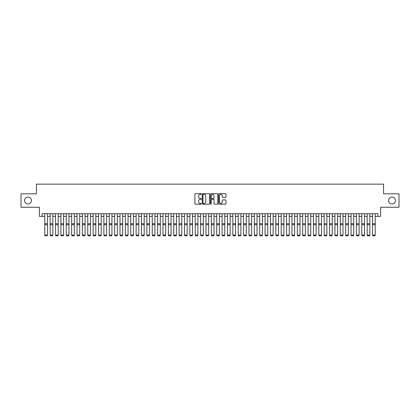 <?xml version="1.0" encoding="UTF-8"?>
<svg xmlns="http://www.w3.org/2000/svg" width="420" height="420" viewBox="0 0 420 420"><rect width="100%" height="100%" fill="white"/><g stroke="black" fill="none" stroke-linecap="round" stroke-linejoin="round"><path stroke-width="0.63" d="M201.406 194.014A0.367 0.367 0 0 0 201.033 193.646L195.431 193.646A0.525 0.525 0 0 0 194.901 194.171L194.901 203.663A0.525 0.525 0 0 0 195.431 204.194L201.033 204.194A0.367 0.367 0 0 0 201.406 203.826A0.367 0.367 0 0 0 201.033 203.453L200.309 203.453A1.685 1.685 0 0 1 198.623 201.768L198.623 200.975A1.685 1.685 0 0 1 200.309 199.29L201.033 199.29A0.367 0.367 0 0 0 201.406 198.917A0.367 0.367 0 0 0 201.033 198.55L200.309 198.55A1.685 1.685 0 0 1 198.623 196.865L198.623 196.072A1.685 1.685 0 0 1 200.309 194.381L201.033 194.381A0.367 0.367 0 0 0 201.406 194.014M388.574 200.529A3.439 3.439 0 0 0 392.018 203.968A3.439 3.439 0 0 0 395.456 200.529A3.439 3.439 0 0 0 392.018 197.09A3.439 3.439 0 0 0 388.574 200.529M24.544 200.529A3.439 3.439 0 0 0 27.982 203.968A3.439 3.439 0 0 0 31.427 200.529A3.439 3.439 0 0 0 27.982 197.09A3.439 3.439 0 0 0 24.544 200.529M225.414 197.363A0.525 0.525 0 0 0 225.939 196.838L225.939 194.171A0.525 0.525 0 0 0 225.414 193.646L219.188 193.646A0.525 0.525 0 0 0 218.663 194.171L218.663 203.663A0.525 0.525 0 0 0 219.188 204.194L225.414 204.194A0.525 0.525 0 0 0 225.939 203.663L225.939 200.45A0.525 0.525 0 0 0 225.414 199.92L222.752 199.92A0.525 0.525 0 0 0 222.222 200.45L222.222 202.046A1.412 1.412 0 0 1 220.81 203.453A1.412 1.412 0 0 1 219.403 202.046L219.403 195.793A1.412 1.412 0 0 1 220.81 194.381A1.412 1.412 0 0 1 222.222 195.793L222.222 196.838A0.525 0.525 0 0 0 222.752 197.363L225.414 197.363M42.089 216.384L42.089 213.696L377.911 213.696L377.911 216.384L380.599 216.384L380.599 207.249L399 207.249L399 193.814L383.555 193.814L383.555 184.144L36.446 184.144L36.446 193.814L21 193.814L21 207.249L39.401 207.249L39.401 216.384L44.777 216.384M209.538 194.171A0.525 0.525 0 0 0 209.013 193.646L202.787 193.646A0.525 0.525 0 0 0 202.262 194.171L202.262 203.663A0.525 0.525 0 0 0 202.787 204.194L209.013 204.194A0.525 0.525 0 0 0 209.538 203.663L209.538 194.171M210.987 193.646L217.214 193.646A0.525 0.525 0 0 1 217.739 194.171L217.739 203.663A0.525 0.525 0 0 1 217.214 204.194L214.547 204.194A0.525 0.525 0 0 1 214.022 203.663L214.022 199.815A0.525 0.525 0 0 0 213.497 199.29L211.727 199.29A0.525 0.525 0 0 0 211.202 199.815L211.202 203.826A0.367 0.367 0 0 1 210.829 204.194A0.367 0.367 0 0 1 210.462 203.826L210.462 194.171A0.525 0.525 0 0 1 210.987 193.646M47.465 216.384L50.148 216.384M52.836 216.384L55.524 216.384M58.207 216.384L60.895 216.384M63.583 216.384L66.271 216.384M68.954 216.384L71.642 216.384M74.33 216.384L77.017 216.384M79.7 216.384L82.388 216.384M85.076 216.384L87.759 216.384M90.447 216.384L93.135 216.384M95.823 216.384L98.506 216.384M101.194 216.384L103.882 216.384M106.57 216.384L109.252 216.384M111.941 216.384L114.629 216.384M117.311 216.384L119.999 216.384M122.687 216.384L125.375 216.384M128.058 216.384L130.746 216.384M133.434 216.384L136.122 216.384M138.805 216.384L141.493 216.384M144.181 216.384L146.864 216.384M149.552 216.384L152.24 216.384M154.928 216.384L157.61 216.384M160.298 216.384L162.986 216.384M165.674 216.384L168.357 216.384M171.045 216.384L173.733 216.384M176.416 216.384L179.104 216.384M181.792 216.384L184.48 216.384M187.162 216.384L189.851 216.384M192.538 216.384L195.227 216.384M197.909 216.384L200.597 216.384M203.285 216.384L205.968 216.384M208.656 216.384L211.344 216.384M214.032 216.384L216.715 216.384M219.403 216.384L222.091 216.384M224.774 216.384L227.462 216.384M230.15 216.384L232.838 216.384M235.52 216.384L238.208 216.384M240.896 216.384L243.584 216.384M246.267 216.384L248.955 216.384M251.643 216.384L254.326 216.384M257.014 216.384L259.702 216.384M262.39 216.384L265.072 216.384M267.76 216.384L270.449 216.384M273.137 216.384L275.819 216.384M278.507 216.384L281.195 216.384M283.878 216.384L286.566 216.384M289.254 216.384L291.942 216.384M294.625 216.384L297.313 216.384M300.001 216.384L302.689 216.384M305.371 216.384L308.06 216.384M310.748 216.384L313.43 216.384M316.118 216.384L318.806 216.384M321.494 216.384L324.177 216.384M326.865 216.384L329.553 216.384M332.241 216.384L334.924 216.384M337.612 216.384L340.3 216.384M342.983 216.384L345.671 216.384M348.358 216.384L351.046 216.384M353.729 216.384L356.417 216.384M359.105 216.384L361.793 216.384M364.476 216.384L367.164 216.384M369.852 216.384L372.535 216.384M375.223 216.384L377.911 216.384M203.369 194.381A0.367 0.367 0 0 0 202.997 194.754L202.997 203.086A0.367 0.367 0 0 0 203.369 203.453L204.131 203.453A1.685 1.685 0 0 0 205.821 201.768L205.821 196.072A1.685 1.685 0 0 0 204.131 194.381L203.369 194.381M214.022 195.82A1.412 1.412 0 0 0 212.609 194.408A1.412 1.412 0 0 0 211.202 195.82L211.202 198.025A0.525 0.525 0 0 0 211.727 198.55L213.497 198.55A0.525 0.525 0 0 0 214.022 198.025L214.022 195.82M47.465 213.696L47.465 235.19L47.061 235.856L45.181 235.82L47.061 235.856M45.181 235.856L44.777 235.095L47.465 235.095L47.061 235.82M44.777 213.696L44.777 235.095L45.181 235.82M52.836 213.696L52.836 235.19L52.432 235.856L50.552 235.82L52.432 235.856M50.552 235.856L50.148 235.095L52.836 235.095L52.432 235.82M50.148 213.696L50.148 235.095L50.552 235.82M58.207 213.696L58.207 235.19L57.808 235.856L55.923 235.82L57.808 235.856M55.923 235.856L55.524 235.095L58.207 235.095L57.808 235.82M55.524 213.696L55.524 235.095L55.923 235.82M63.583 213.696L63.583 235.19L63.179 235.856L61.299 235.82L63.179 235.856M61.299 235.856L60.895 235.095L63.583 235.095L63.179 235.82M60.895 213.696L60.895 235.095L61.299 235.82M68.954 213.696L68.954 235.19L68.555 235.856L66.67 235.82L68.555 235.856M66.67 235.856L66.271 235.095L68.954 235.095L68.555 235.82M66.271 213.696L66.271 235.095L66.67 235.82M74.33 213.696L74.33 235.19L73.925 235.856L72.046 235.82L73.925 235.856M72.046 235.856L71.642 235.095L74.33 235.095L73.925 235.82M71.642 213.696L71.642 235.095L72.046 235.82M79.7 213.696L79.7 235.19L79.296 235.856L77.417 235.82L79.296 235.856M77.417 235.856L77.017 235.095L79.7 235.095L79.296 235.82M77.017 213.696L77.017 235.095L77.417 235.82M85.076 213.696L85.076 235.19L84.672 235.856L82.793 235.82L84.672 235.856M82.793 235.856L82.388 235.095L85.076 235.095L84.672 235.82M82.388 213.696L82.388 235.095L82.793 235.82M90.447 213.696L90.447 235.19L90.043 235.856L88.163 235.82L90.043 235.856M88.163 235.856L87.759 235.095L90.447 235.095L90.043 235.82M87.759 213.696L87.759 235.095L88.163 235.82M95.823 213.696L95.823 235.19L95.419 235.856L93.539 235.82L95.419 235.856M93.539 235.856L93.135 235.095L95.823 235.095L95.419 235.82M93.135 213.696L93.135 235.095L93.539 235.82M101.194 213.696L101.194 235.19L100.79 235.856L98.91 235.82L100.79 235.856M98.91 235.856L98.506 235.095L101.194 235.095L100.79 235.82M98.506 213.696L98.506 235.095L98.91 235.82M106.57 213.696L106.57 235.19L106.166 235.856L104.286 235.82L106.166 235.856M104.286 235.856L103.882 235.095L106.57 235.095L106.166 235.82M103.882 213.696L103.882 235.095L104.286 235.82M111.941 213.696L111.941 235.19L111.536 235.856L109.657 235.82L111.536 235.856M109.657 235.856L109.252 235.095L111.941 235.095L111.536 235.82M109.252 213.696L109.252 235.095L109.657 235.82M117.311 213.696L117.311 235.19L116.912 235.856L115.028 235.82L116.912 235.856M115.028 235.856L114.629 235.095L117.311 235.095L116.912 235.82M114.629 213.696L114.629 235.095L115.028 235.82M122.687 213.696L122.687 235.19L122.283 235.856L120.404 235.82L122.283 235.856M120.404 235.856L119.999 235.095L122.687 235.095L122.283 235.82M119.999 213.696L119.999 235.095L120.404 235.82M128.058 213.696L128.058 235.19L127.659 235.856L125.774 235.82L127.659 235.856M125.774 235.856L125.375 235.095L128.058 235.095L127.659 235.82M125.375 213.696L125.375 235.095L125.774 235.82M133.434 213.696L133.434 235.19L133.03 235.856L131.15 235.82L133.03 235.856M131.15 235.856L130.746 235.095L133.434 235.095L133.03 235.82M130.746 213.696L130.746 235.095L131.15 235.82M138.805 213.696L138.805 235.19L138.401 235.856L136.521 235.82L138.401 235.856M136.521 235.856L136.122 235.095L138.805 235.095L138.401 235.82M136.122 213.696L136.122 235.095L136.521 235.82M144.181 213.696L144.181 235.19L143.777 235.856L141.897 235.82L143.777 235.856M141.897 235.856L141.493 235.095L144.181 235.095L143.777 235.82M141.493 213.696L141.493 235.095L141.897 235.82M149.552 213.696L149.552 235.19L149.147 235.856L147.268 235.82L149.147 235.856M147.268 235.856L146.864 235.095L149.552 235.095L149.147 235.82M146.864 213.696L146.864 235.095L147.268 235.82M154.928 213.696L154.928 235.19L154.523 235.856L152.644 235.82L154.523 235.856M152.644 235.856L152.24 235.095L154.928 235.095L154.523 235.82M152.24 213.696L152.24 235.095L152.644 235.82M160.298 213.696L160.298 235.19L159.894 235.856L158.015 235.82L159.894 235.856M158.015 235.856L157.61 235.095L160.298 235.095L159.894 235.82M157.61 213.696L157.61 235.095L158.015 235.82M165.674 213.696L165.674 235.19L165.27 235.856L163.391 235.82L165.27 235.856M163.391 235.856L162.986 235.095L165.674 235.095L165.27 235.82M162.986 213.696L162.986 235.095L163.391 235.82M171.045 213.696L171.045 235.19L170.641 235.856L168.761 235.82L170.641 235.856M168.761 235.856L168.357 235.095L171.045 235.095L170.641 235.82M168.357 213.696L168.357 235.095L168.761 235.82M176.416 213.696L176.416 235.19L176.017 235.856L174.132 235.82L176.017 235.856M174.132 235.856L173.733 235.095L176.416 235.095L176.017 235.82M173.733 213.696L173.733 235.095L174.132 235.82M181.792 213.696L181.792 235.19L181.388 235.856L179.508 235.82L181.388 235.856M179.508 235.856L179.104 235.095L181.792 235.095L181.388 235.82M179.104 213.696L179.104 235.095L179.508 235.82M187.162 213.696L187.162 235.19L186.764 235.856L184.879 235.82L186.764 235.856M184.879 235.856L184.48 235.095L187.162 235.095L186.764 235.82M184.48 213.696L184.48 235.095L184.879 235.82M192.538 213.696L192.538 235.19L192.134 235.856L190.255 235.82L192.134 235.856M190.255 235.856L189.851 235.095L192.538 235.095L192.134 235.82M189.851 213.696L189.851 235.095L190.255 235.82M197.909 213.696L197.909 235.19L197.505 235.856L195.626 235.82L197.505 235.856M195.626 235.856L195.227 235.095L197.909 235.095L197.505 235.82M195.227 213.696L195.227 235.095L195.626 235.82M203.285 213.696L203.285 235.19L202.881 235.856L201.002 235.82L202.881 235.856M201.002 235.856L200.597 235.095L203.285 235.095L202.881 235.82M200.597 213.696L200.597 235.095L201.002 235.82M208.656 213.696L208.656 235.19L208.252 235.856L206.372 235.82L208.252 235.856M206.372 235.856L205.968 235.095L208.656 235.095L208.252 235.82M205.968 213.696L205.968 235.095L206.372 235.82M214.032 213.696L214.032 235.19L213.628 235.856L211.748 235.82L213.628 235.856M211.748 235.856L211.344 235.095L214.032 235.095L213.628 235.82M211.344 213.696L211.344 235.095L211.748 235.82M219.403 213.696L219.403 235.19L218.999 235.856L217.119 235.82L218.999 235.856M217.119 235.856L216.715 235.095L219.403 235.095L218.999 235.82M216.715 213.696L216.715 235.095L217.119 235.82M224.774 213.696L224.774 235.19L224.375 235.856L222.495 235.82L224.375 235.856M222.495 235.856L222.091 235.095L224.774 235.095L224.375 235.82M222.091 213.696L222.091 235.095L222.495 235.82M230.15 213.696L230.15 235.19L229.745 235.856L227.866 235.82L229.745 235.856M227.866 235.856L227.462 235.095L230.15 235.095L229.745 235.82M227.462 213.696L227.462 235.095L227.866 235.82M235.52 213.696L235.52 235.19L235.121 235.856L233.237 235.82L235.121 235.856M233.237 235.856L232.838 235.095L235.52 235.095L235.121 235.82M232.838 213.696L232.838 235.095L233.237 235.82M240.896 213.696L240.896 235.19L240.492 235.856L238.613 235.82L240.492 235.856M238.613 235.856L238.208 235.095L240.896 235.095L240.492 235.82M238.208 213.696L238.208 235.095L238.613 235.82M246.267 213.696L246.267 235.19L245.868 235.856L243.983 235.82L245.868 235.856M243.983 235.856L243.584 235.095L246.267 235.095L245.868 235.82M243.584 213.696L243.584 235.095L243.983 235.82M251.643 213.696L251.643 235.19L251.239 235.856L249.359 235.82L251.239 235.856M249.359 235.856L248.955 235.095L251.643 235.095L251.239 235.82M248.955 213.696L248.955 235.095L249.359 235.82M257.014 213.696L257.014 235.19L256.609 235.856L254.73 235.82L256.609 235.856M254.73 235.856L254.326 235.095L257.014 235.095L256.609 235.82M254.326 213.696L254.326 235.095L254.73 235.82M262.39 213.696L262.39 235.19L261.986 235.856L260.106 235.82L261.986 235.856M260.106 235.856L259.702 235.095L262.39 235.095L261.986 235.82M259.702 213.696L259.702 235.095L260.106 235.82M267.76 213.696L267.76 235.19L267.356 235.856L265.477 235.82L267.356 235.856M265.477 235.856L265.072 235.095L267.76 235.095L267.356 235.82M265.072 213.696L265.072 235.095L265.477 235.82M273.137 213.696L273.137 235.19L272.732 235.856L270.853 235.82L272.732 235.856M270.853 235.856L270.449 235.095L273.137 235.095L272.732 235.82M270.449 213.696L270.449 235.095L270.853 235.82M278.507 213.696L278.507 235.19L278.103 235.856L276.224 235.82L278.103 235.856M276.224 235.856L275.819 235.095L278.507 235.095L278.103 235.82M275.819 213.696L275.819 235.095L276.224 235.82M283.878 213.696L283.878 235.19L283.479 235.856L281.6 235.82L283.479 235.856M281.6 235.856L281.195 235.095L283.878 235.095L283.479 235.82M281.195 213.696L281.195 235.095L281.6 235.82M289.254 213.696L289.254 235.19L288.85 235.856L286.97 235.82L288.85 235.856M286.97 235.856L286.566 235.095L289.254 235.095L288.85 235.82M286.566 213.696L286.566 235.095L286.97 235.82M294.625 213.696L294.625 235.19L294.226 235.856L292.341 235.82L294.226 235.856M292.341 235.856L291.942 235.095L294.625 235.095L294.226 235.82M291.942 213.696L291.942 235.095L292.341 235.82M300.001 213.696L300.001 235.19L299.596 235.856L297.717 235.82L299.596 235.856M297.717 235.856L297.313 235.095L300.001 235.095L299.596 235.82M297.313 213.696L297.313 235.095L297.717 235.82M305.371 213.696L305.371 235.19L304.973 235.856L303.088 235.82L304.973 235.856M303.088 235.856L302.689 235.095L305.371 235.095L304.973 235.82M302.689 213.696L302.689 235.095L303.088 235.82M310.748 213.696L310.748 235.19L310.343 235.856L308.464 235.82L310.343 235.856M308.464 235.856L308.06 235.095L310.748 235.095L310.343 235.82M308.06 213.696L308.06 235.095L308.464 235.82M316.118 213.696L316.118 235.19L315.714 235.856L313.834 235.82L315.714 235.856M313.834 235.856L313.43 235.095L316.118 235.095L315.714 235.82M313.43 213.696L313.43 235.095L313.834 235.82M321.494 213.696L321.494 235.19L321.09 235.856L319.211 235.82L321.09 235.856M319.211 235.856L318.806 235.095L321.494 235.095L321.09 235.82M318.806 213.696L318.806 235.095L319.211 235.82M326.865 213.696L326.865 235.19L326.461 235.856L324.581 235.82L326.461 235.856M324.581 235.856L324.177 235.095L326.865 235.095L326.461 235.82M324.177 213.696L324.177 235.095L324.581 235.82M332.241 213.696L332.241 235.19L331.837 235.856L329.957 235.82L331.837 235.856M329.957 235.856L329.553 235.095L332.241 235.095L331.837 235.82M329.553 213.696L329.553 235.095L329.957 235.82M337.612 213.696L337.612 235.19L337.207 235.856L335.328 235.82L337.207 235.856M335.328 235.856L334.924 235.095L337.612 235.095L337.207 235.82M334.924 213.696L334.924 235.095L335.328 235.82M342.983 213.696L342.983 235.19L342.584 235.856L340.704 235.82L342.584 235.856M340.704 235.856L340.3 235.095L342.983 235.095L342.584 235.82M340.3 213.696L340.3 235.095L340.704 235.82M348.358 213.696L348.358 235.19L347.954 235.856L346.075 235.82L347.954 235.856M346.075 235.856L345.671 235.095L348.358 235.095L347.954 235.82M345.671 213.696L345.671 235.095L346.075 235.82M353.729 213.696L353.729 235.19L353.33 235.856L351.445 235.82L353.33 235.856M351.445 235.856L351.046 235.095L353.729 235.095L353.33 235.82M351.046 213.696L351.046 235.095L351.445 235.82M359.105 213.696L359.105 235.19L358.701 235.856L356.822 235.82L358.701 235.856M356.822 235.856L356.417 235.095L359.105 235.095L358.701 235.82M356.417 213.696L356.417 235.095L356.822 235.82M364.476 213.696L364.476 235.19L364.077 235.856L362.192 235.82L364.077 235.856M362.192 235.856L361.793 235.095L364.476 235.095L364.077 235.82M361.793 213.696L361.793 235.095L362.192 235.82M369.852 213.696L369.852 235.19L369.448 235.856L367.568 235.82L369.448 235.856M367.568 235.856L367.164 235.095L369.852 235.095L369.448 235.82M367.164 213.696L367.164 235.095L367.568 235.82M375.223 213.696L375.223 235.19L374.819 235.856L372.939 235.82L374.819 235.856M372.939 235.856L372.535 235.095L375.223 235.095L374.819 235.82M372.535 213.696L372.535 235.095L372.939 235.82M47.465 223.724L44.777 223.724M47.465 224.742L44.777 224.742M52.836 223.724L50.148 223.724M52.836 224.742L50.148 224.742M58.207 223.724L55.524 223.724M58.207 224.742L55.524 224.742M63.583 223.724L60.895 223.724M63.583 224.742L60.895 224.742M68.954 223.724L66.271 223.724M68.954 224.742L66.271 224.742M74.33 223.724L71.642 223.724M74.33 224.742L71.642 224.742M79.7 223.724L77.017 223.724M79.7 224.742L77.017 224.742M85.076 223.724L82.388 223.724M85.076 224.742L82.388 224.742M90.447 223.724L87.759 223.724M90.447 224.742L87.759 224.742M95.823 223.724L93.135 223.724M95.823 224.742L93.135 224.742M101.194 223.724L98.506 223.724M101.194 224.742L98.506 224.742M106.57 223.724L103.882 223.724M106.57 224.742L103.882 224.742M111.941 223.724L109.252 223.724M111.941 224.742L109.252 224.742M117.311 223.724L114.629 223.724M117.311 224.742L114.629 224.742M122.687 223.724L119.999 223.724M122.687 224.742L119.999 224.742M128.058 223.724L125.375 223.724M128.058 224.742L125.375 224.742M133.434 223.724L130.746 223.724M133.434 224.742L130.746 224.742M138.805 223.724L136.122 223.724M138.805 224.742L136.122 224.742M144.181 223.724L141.493 223.724M144.181 224.742L141.493 224.742M149.552 223.724L146.864 223.724M149.552 224.742L146.864 224.742M154.928 223.724L152.24 223.724M154.928 224.742L152.24 224.742M160.298 223.724L157.61 223.724M160.298 224.742L157.61 224.742M165.674 223.724L162.986 223.724M165.674 224.742L162.986 224.742M171.045 223.724L168.357 223.724M171.045 224.742L168.357 224.742M176.416 223.724L173.733 223.724M176.416 224.742L173.733 224.742M181.792 223.724L179.104 223.724M181.792 224.742L179.104 224.742M187.162 223.724L184.48 223.724M187.162 224.742L184.48 224.742M192.538 223.724L189.851 223.724M192.538 224.742L189.851 224.742M197.909 223.724L195.227 223.724M197.909 224.742L195.227 224.742M203.285 223.724L200.597 223.724M203.285 224.742L200.597 224.742M208.656 223.724L205.968 223.724M208.656 224.742L205.968 224.742M214.032 223.724L211.344 223.724M214.032 224.742L211.344 224.742M219.403 223.724L216.715 223.724M219.403 224.742L216.715 224.742M224.774 223.724L222.091 223.724M224.774 224.742L222.091 224.742M230.15 223.724L227.462 223.724M230.15 224.742L227.462 224.742M235.52 223.724L232.838 223.724M235.52 224.742L232.838 224.742M240.896 223.724L238.208 223.724M240.896 224.742L238.208 224.742M246.267 223.724L243.584 223.724M246.267 224.742L243.584 224.742M251.643 223.724L248.955 223.724M251.643 224.742L248.955 224.742M257.014 223.724L254.326 223.724M257.014 224.742L254.326 224.742M262.39 223.724L259.702 223.724M262.39 224.742L259.702 224.742M267.76 223.724L265.072 223.724M267.76 224.742L265.072 224.742M273.137 223.724L270.449 223.724M273.137 224.742L270.449 224.742M278.507 223.724L275.819 223.724M278.507 224.742L275.819 224.742M283.878 223.724L281.195 223.724M283.878 224.742L281.195 224.742M289.254 223.724L286.566 223.724M289.254 224.742L286.566 224.742M294.625 223.724L291.942 223.724M294.625 224.742L291.942 224.742M300.001 223.724L297.313 223.724M300.001 224.742L297.313 224.742M305.371 223.724L302.689 223.724M305.371 224.742L302.689 224.742M310.748 223.724L308.06 223.724M310.748 224.742L308.06 224.742M316.118 223.724L313.43 223.724M316.118 224.742L313.43 224.742M321.494 223.724L318.806 223.724M321.494 224.742L318.806 224.742M326.865 223.724L324.177 223.724M326.865 224.742L324.177 224.742M332.241 223.724L329.553 223.724M332.241 224.742L329.553 224.742M337.612 223.724L334.924 223.724M337.612 224.742L334.924 224.742M342.983 223.724L340.3 223.724M342.983 224.742L340.3 224.742M348.358 223.724L345.671 223.724M348.358 224.742L345.671 224.742M353.729 223.724L351.046 223.724M353.729 224.742L351.046 224.742M359.105 223.724L356.417 223.724M359.105 224.742L356.417 224.742M364.476 223.724L361.793 223.724M364.476 224.742L361.793 224.742M369.852 223.724L367.164 223.724M369.852 224.742L367.164 224.742M375.223 223.724L372.535 223.724M375.223 224.742L372.535 224.742"/></g></svg>
